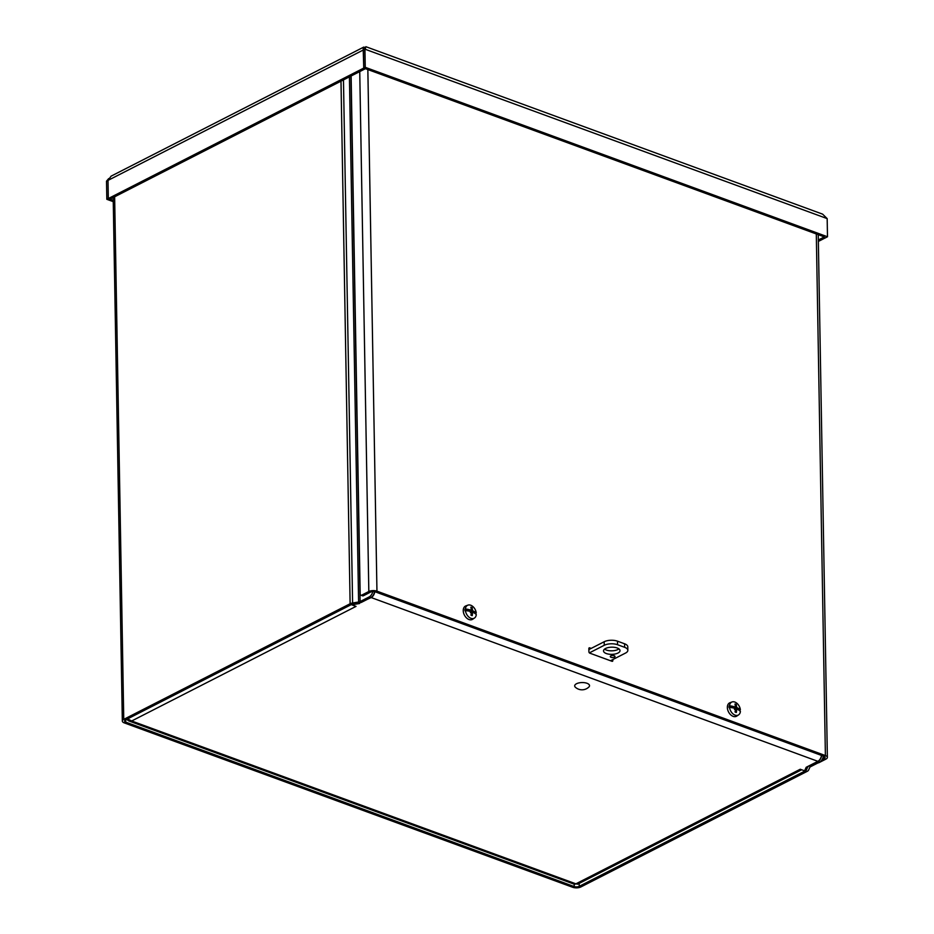 <?xml version="1.0" encoding="UTF-8"?>
<svg xmlns="http://www.w3.org/2000/svg" width="934" height="934" viewBox="0 0 934 934"><rect width="100%" height="100%" fill="white"/><g stroke="black" fill="none" stroke-linecap="round" stroke-linejoin="round"><path stroke-width="1.4" d="M821.686 755.501A5.896 3.526 110.1 0 1 817.986 761.455L808.914 766.09A5.756 2.498 179 0 0 807.606 767.269L806.369 769.99A3.538 1.541 -1 0 1 805.563 770.713L579.208 886.343A3.538 1.541 -1 0 1 574.212 886.553L125.763 722.145A3.538 1.541 179 0 1 124.561 721.025A3.538 1.541 179 0 1 125.436 719.986L351.791 604.356A3.538 1.541 179 0 1 353.309 603.901L359.31 602.92A5.756 2.498 179 0 0 361.785 602.173L370.856 597.538A5.896 3.526 -69.9 0 0 374.546 591.677M817.986 761.455L819.667 762.062A5.896 3.526 -69.9 0 0 823.356 756.108M819.667 762.062L810.595 766.697A3.538 1.541 179 0 0 809.778 767.421L808.552 770.153A5.756 2.498 179 0 1 807.233 771.332L580.878 886.95A5.756 2.498 179 0 1 572.752 887.3L124.292 722.893A5.756 2.498 179 0 1 122.331 721.06L113.189 197.529M372.771 591.584A5.896 3.526 110.1 0 1 369.187 596.919L360.115 601.554A3.538 1.541 -1 0 1 358.598 602.021L352.597 602.99A5.756 2.498 179 0 0 350.122 603.749L123.755 719.367A5.756 2.498 179 0 0 122.331 721.06M821.488 755.419A5.756 3.444 110.1 0 1 817.869 761.327L371.183 597.562L359.497 602.897M371.183 597.562A5.756 3.444 -69.9 0 0 374.803 591.724M801.664 769.756L577.597 884.206L575.893 883.833L800.251 769.242A5.756 3.876 62.9 0 0 800.426 769.301M355.854 606.318A5.756 3.876 62.9 0 0 356.029 606.388L131.671 720.99L127.573 718.888M800.251 769.242L804.583 770.819L806.182 767.293L817.869 761.327M359.508 603.527L351.709 604.8L356.041 606.388M575.893 883.833L574.679 884.358L128.74 720.896L131.671 720.99L575.893 883.833M126.674 719.355L128.74 720.896M365.404 48.977L365.579 47.506L363.466 49.911L364.925 49.163L365.381 47.506L363.77 47.085L363.174 48.171L363.758 68.077L365.428 68.661M365.428 68.684L109.99 199.164L108.321 198.545L108.005 180.39L106.511 181.161L108.683 178.592M108.005 180.414L108.297 198.557L106.826 199.304L113.271 201.662M106.826 199.304L106.511 181.161M818.359 241.427L827.489 236.769L827.174 218.614L822.609 214.143L365.871 46.7L365.381 47.879M824.325 236.897L363.781 68.065L365.252 67.318L364.925 49.163L827.174 218.614M818.336 239.98L824.325 236.921M827.489 236.769L365.252 67.318M363.781 68.065L363.466 49.911L108.005 180.39L111.099 176.152L363.77 47.085M363.758 68.077L108.321 198.545M108.297 198.557L113.248 200.378M367.844 69.548L376.951 591.164A5.756 2.498 179 0 0 368.825 591.514L361.75 595.133A2.358 1.413 110.1 0 1 360.909 595.215A2.358 1.413 110.1 0 1 360.162 593.802L351.126 75.993M360.909 595.215L362.579 595.834A2.358 1.413 -69.9 0 0 363.419 595.74L370.494 592.133A3.538 1.541 -1 0 1 375.48 591.923L823.94 756.318A3.538 1.541 179 0 1 825.142 757.451A3.538 1.541 179 0 1 824.267 758.49L824.232 756.447M822.118 759.587L824.267 758.49M818.161 762.833A2.358 1.413 -69.9 0 0 818.873 762.716L825.948 759.097A5.756 2.498 179 0 0 827.372 757.416A5.756 2.498 179 0 0 825.399 755.571L816.304 233.955M376.951 591.164L825.399 755.571M588.887 648.278L589.728 647.857A1.179 0.794 62.9 0 0 588.852 648.593L588.91 651.769A1.179 0.794 62.9 0 0 589.821 653.158L611.968 661.284A1.179 0.794 62.9 0 0 612.844 660.548L611.642 661.155M612.821 659.567L612.844 660.548M611.373 661.062L611.361 660.315M589.728 647.857L591.187 648.394M589.716 649.142L588.864 648.826M474.589 611.828L474.741 611.805A16.403 5.732 -7.2 0 1 474.857 611.852L472.919 612.295M474.857 611.852A16.38 6.9 -2.1 0 1 476.247 612.926L473.713 612.435M471.261 613.218L472.522 612.669A16.38 10.939 -68.2 0 1 472.242 615.634A4.518 3.035 62.9 0 1 470.993 615.179A16.38 8.593 108.6 0 0 471.343 612.237L470.899 611.56A16.38 5.838 1.2 0 0 468.424 610.976A16.403 5.732 172.8 0 0 468.238 610.964A16.38 6.9 177.9 0 0 465.436 610.614A7.262 4.892 -117.1 0 0 468.985 617.152A7.262 4.892 -117.1 0 0 474.484 618.039A7.262 4.892 -117.1 0 0 476.282 614.584A16.38 7.344 -179.9 0 0 474.881 613.404A16.403 8.394 -174.2 0 0 474.776 613.299A16.38 6.421 4 0 0 472.954 612.307L472.954 612.307M475.861 613.171A7.32 4.927 -117.1 0 1 475.92 614.222M474.741 611.805A16.38 7.764 173.8 0 0 472.919 610.894L472.487 610.217A16.38 10.508 -64.5 0 0 472.102 607.649A4.518 3.035 62.9 0 0 470.853 607.193A16.38 9.013 105.2 0 1 471.296 609.785L470.876 610.135A16.38 8.348 176.6 0 0 468.401 609.482L467.374 610.159L465.412 608.956A7.262 4.892 -117.1 0 1 467.899 605.15A7.262 4.892 -117.1 0 1 470.736 605.232A7.262 4.892 -117.1 0 1 476.247 612.926M472.079 612.541L470.327 612.541M465.412 608.956A16.38 7.344 0.1 0 1 468.214 609.423A16.403 8.394 5.8 0 1 468.401 609.482M471.296 609.785L469.265 611.151M474.484 618.039L472.674 619.254A7.519 5.067 -117.1 0 1 464.396 615.062A7.519 5.067 -117.1 0 1 465.856 605.897L467.899 605.15M465.436 610.614L464.957 610.813A7.32 4.927 -117.1 0 1 464.934 609.155M468.214 609.423L467.082 610.007M467.374 610.159L467.946 610.509A3.327 2.242 62.9 0 0 467.911 610.906M467.946 610.509L468.389 609.645M471.191 608.875L472.102 607.649M737.533 709.198L738.701 708.661L737.019 709.116A16.38 6.421 4 0 1 738.876 710.12A16.403 8.394 -174.2 0 1 738.992 710.225A16.38 7.344 -179.9 0 1 740.393 711.404A7.262 4.892 -117.1 0 1 738.596 714.86A7.262 4.892 -117.1 0 1 733.097 713.973A7.262 4.892 -117.1 0 1 729.547 707.435L729.069 707.645A7.32 4.927 -117.1 0 1 729.045 705.987L729.524 705.777A7.262 4.892 -117.1 0 1 732.011 701.971A7.262 4.892 -117.1 0 1 734.836 702.053A7.262 4.892 -117.1 0 1 740.358 709.758L737.101 709.151M738.701 708.661L738.852 708.626A16.403 5.732 -7.2 0 1 738.969 708.684L737.825 709.256M738.969 708.684A16.38 6.9 -2.1 0 1 740.358 709.758M739.973 709.992A7.32 4.927 -117.1 0 1 740.032 711.043M738.852 708.626A16.38 7.764 173.8 0 0 737.031 707.715L736.599 707.038A16.38 10.508 -64.5 0 0 736.214 704.469A4.518 3.035 62.9 0 0 734.965 704.014A16.38 9.013 105.2 0 1 735.408 706.606L734.988 706.968A16.38 8.348 176.6 0 0 732.513 706.302L731.485 706.98L729.045 705.987M736.19 709.361L734.439 709.361M729.547 707.435A16.38 6.9 177.9 0 1 732.349 707.785A16.403 5.732 172.8 0 1 732.536 707.797A16.38 5.838 1.2 0 1 735.011 708.381L735.455 709.058A16.38 8.593 108.6 0 1 735.105 712A4.518 3.035 62.9 0 0 736.354 712.455A16.38 10.939 -68.2 0 0 736.634 709.49L735.373 710.038M729.524 705.777A16.38 7.344 0.1 0 1 732.326 706.244A16.403 8.394 5.8 0 1 732.513 706.302M735.408 706.606L733.377 707.972M738.596 714.86L736.786 716.074A7.519 5.067 -117.1 0 1 728.508 711.883A7.519 5.067 -117.1 0 1 729.968 702.718L732.011 701.971M732.326 706.244L731.182 706.828M732.011 707.727A3.327 2.242 62.9 0 1 732.058 707.33L732.501 706.384M735.291 705.695L736.214 704.469M614.432 657.186A2.358 1.027 -1 0 1 611.84 657.513A2.358 1.027 -1 0 1 610.299 656.579A2.358 1.027 -1 0 1 612.634 655.516A2.358 1.027 -1 0 1 615.016 656.497A2.358 1.027 -1 0 1 614.432 657.186M610.509 660.747L625.511 653.076A9.422 4.098 -1 0 0 627.846 650.321L627.788 646.783A9.422 4.098 179 0 0 624.566 643.783L617.479 641.179A9.422 4.098 179 0 0 604.181 641.751L588.875 649.574M604.181 641.751L604.24 645.289L589.389 652.878M617.981 653.041A8.243 3.584 -1 0 1 608.898 654.174A8.243 3.584 -1 0 1 603.527 650.916A8.243 3.584 -1 0 1 611.712 647.18A8.243 3.584 -1 0 1 620.024 650.624A8.243 3.584 -1 0 1 617.981 653.041M604.567 649.13A8.243 3.584 179 0 0 617.911 649.515A8.243 3.584 179 0 0 618.915 648.873M624.566 643.783L624.636 647.309A9.422 4.098 -1 0 1 627.846 650.321M624.636 647.309L617.537 644.717L617.479 641.179M604.24 645.289A9.422 4.098 -1 0 1 617.537 644.717M576.523 683.735A7.425 3.234 -1 0 1 586.12 683.011A7.425 3.234 -1 0 1 588.875 687.015A9.83 9.83 0 0 1 575.379 687.249A7.425 3.234 -1 0 1 576.523 683.735M369.187 596.919L370.856 597.538M350.939 76.086L360.115 601.554M574.212 886.553L574.177 884.194M125.716 719.834L125.763 722.145M807.606 767.269L807.595 766.569M358.598 602.021L349.421 76.868M806.322 767.223L806.369 769.99M805.563 770.713L805.528 768.74M343.467 79.904L352.597 602.99M350.122 603.749L340.992 81.165M579.15 883.412L579.208 886.343M114.637 196.794L123.755 719.367M365.416 49.502L363.174 48.171M363.419 595.74L361.75 595.133M368.825 591.514L359.742 71.591M472.919 610.894L471.285 611.933M470.969 607.672A4.098 2.755 -117.1 0 1 471.962 608.081M472.09 615.319A4.098 2.755 -117.1 0 1 471.974 615.296A4.098 2.755 -117.1 0 1 471.028 614.957M472.487 610.217L469.93 611.303M737.031 707.715L735.397 708.754M735.07 704.493A4.098 2.755 -117.1 0 1 736.074 704.901M736.202 712.14A4.098 2.755 -117.1 0 1 736.085 712.117A4.098 2.755 -117.1 0 1 735.14 711.778M736.599 707.038L734.042 708.124M827.372 757.416L818.242 234.667M471.974 615.296L470.923 614.887M472.732 612.295L471.296 612.821M471.168 610.112L469.533 611.21M736.085 712.117L735.035 711.708M736.844 709.116L735.408 709.653M735.28 706.945L733.645 708.03"/></g></svg>
